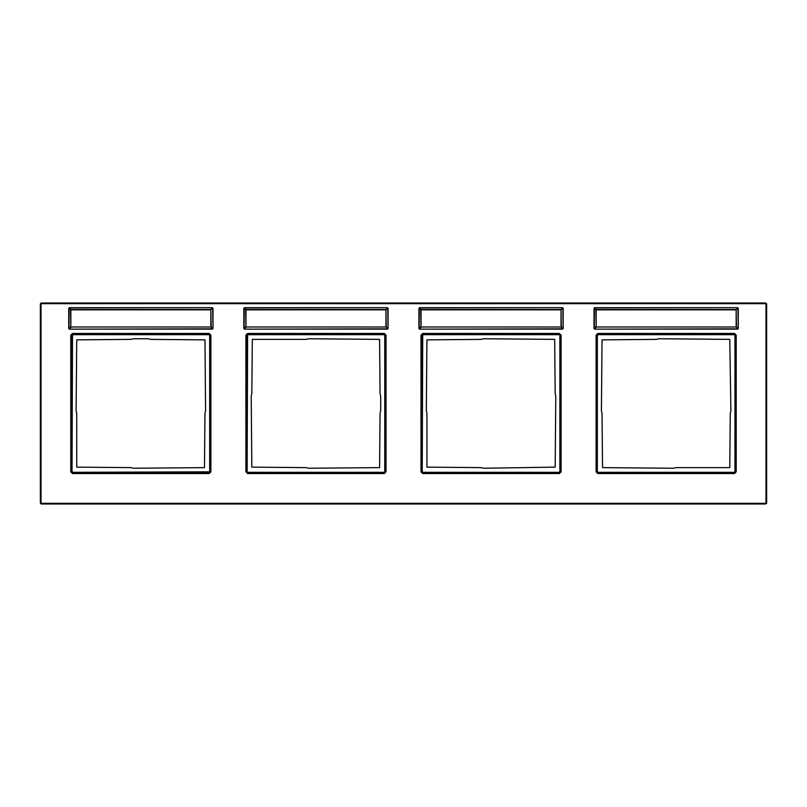<?xml version="1.0" encoding="UTF-8"?>
<svg xmlns="http://www.w3.org/2000/svg" width="807" height="807" viewBox="0 0 807 807"><rect width="100%" height="100%" fill="white"/><g stroke="black" fill="none" stroke-linecap="round" stroke-linejoin="round"><path stroke-width="1.21" d="M730.89 410.894L730.274 413.285L729.78 467.626L675.943 467.626L673.552 468.242L602.526 467.626L602.032 413.285L601.417 410.894L602.032 339.868L656.363 339.374L658.754 338.758L729.78 339.374L730.89 410.894M736.206 471.823L734.481 473.548L597.826 473.548L596.101 471.823L596.101 335.177L597.826 333.452L734.481 333.452L736.206 335.177L736.206 471.823L735.459 471.581L734.229 472.811L598.078 472.811L596.847 471.581L596.847 335.419L598.078 334.189L734.229 334.189L735.459 335.419L735.459 471.581L734.229 472.317L598.078 472.317L597.331 471.581L597.331 335.419L598.078 334.683L734.229 334.683L734.965 335.419L734.965 471.581M734.481 333.452L735.712 335.177L735.712 471.823L734.481 473.063L734.229 472.317M209.174 333.452L210.899 335.177L210.899 471.823L209.174 473.548L72.519 473.548L70.794 471.823L70.794 335.177L72.519 333.452L209.174 333.452L210.405 335.177L210.405 471.823L209.174 473.063L72.519 473.063L71.288 471.823L71.288 335.177L72.519 333.937L209.174 333.937L210.153 335.419L210.153 471.581L208.922 472.811L72.771 472.811L71.541 471.581L71.541 335.419L72.771 334.189L208.922 334.189L209.669 335.419L210.899 335.177M384.273 333.452L385.998 335.177L385.998 471.823L384.273 473.548L247.628 473.548L245.893 471.823L245.893 335.177L247.628 333.452L384.273 333.452L385.504 335.177L385.504 471.823L384.273 473.063L247.628 473.063L246.387 471.823L246.387 335.177L247.628 333.937L384.273 333.937L385.262 335.419L385.262 471.581L384.021 472.811L247.87 472.811L246.639 471.581L246.639 335.419L247.87 334.189L384.021 334.189L384.768 335.419L384.768 471.581L384.021 472.317L247.87 472.317L247.134 471.581L247.628 333.452M559.372 333.452L561.107 335.177L561.107 471.823L559.372 473.548L422.727 473.548L421.002 471.823L421.002 335.177L422.727 333.452L559.372 333.452L560.613 335.177L560.613 471.823L559.372 473.063L422.727 473.063L421.496 471.823L421.496 335.177L422.727 333.937L559.372 333.937L560.361 335.419L560.361 471.581L559.13 472.811L422.979 472.811L421.738 471.581L421.738 335.419L422.979 334.189L559.13 334.189L559.866 335.419L559.866 471.581L559.13 472.317L422.979 472.317L422.232 471.581L422.727 333.452M765.298 504.002L41.702 504.002A1.352 1.352 0 0 1 40.35 502.64L40.35 304.36A1.352 1.352 0 0 1 41.702 302.998L765.298 302.998A1.352 1.352 0 0 1 766.65 304.36L766.65 502.64A1.352 1.352 0 0 1 765.298 504.002L765.298 503.82A1.18 1.18 0 0 0 766.479 502.64L766.479 304.36A1.18 1.18 0 0 0 765.298 303.18L41.702 303.18A1.18 1.18 0 0 0 40.521 304.36L40.521 502.64A1.18 1.18 0 0 0 41.702 503.82L765.298 503.326A0.686 0.686 0 0 0 765.984 502.64L765.984 304.36A0.686 0.686 0 0 0 765.298 303.674L41.702 303.674A0.686 0.686 0 0 0 41.016 304.36L41.016 502.64A0.686 0.686 0 0 0 41.702 503.326L765.298 503.326M131.057 339.374L133.448 338.758L148.246 338.758L150.637 339.374L204.968 339.868L205.583 410.894L204.968 413.285L204.474 467.626L133.448 468.242L131.057 467.626L76.726 467.132L76.726 413.285L76.11 410.894L76.726 339.868L131.057 339.374M380.067 393.715L380.692 396.106L380.692 410.894L380.067 413.285L379.583 467.626L308.546 468.242L306.166 467.626L251.824 467.132L251.209 396.106L251.824 393.715L252.319 339.374L306.166 339.374L308.546 338.758L379.583 339.374L380.067 393.715M483.655 468.242L481.265 467.626L426.933 467.132L426.933 413.285L426.308 410.894L426.933 339.868L481.265 339.374L483.655 338.758L554.681 339.374L555.176 393.715L555.791 396.106L555.176 467.132L483.655 468.242M596.101 335.177L597.826 333.937L734.481 333.937L734.229 334.683M597.826 473.548L596.595 471.823L596.595 335.177L597.331 335.419M68.716 308.678L69.372 308.012L70.855 309.495L69.039 308.345L69.039 328.479L70.522 326.996L211.172 326.996L210.839 309.495L70.855 309.495L70.855 326.996L210.839 326.996L210.839 309.838L70.522 309.838L70.855 327.329L69.372 328.822L68.716 328.156L68.716 308.678A0.989 0.989 0 0 1 69.695 307.689L211.999 307.689A0.989 0.989 0 0 1 212.987 308.678L212.987 328.156A0.989 0.989 0 0 1 211.999 329.145L69.695 329.145A0.989 0.989 0 0 1 68.716 328.156L68.918 328.762A0.989 0.989 0 0 1 68.716 328.156M68.918 328.762A0.989 0.989 0 0 0 69.695 329.145L212.322 328.822L211.172 326.996L212.665 328.479L211.999 329.145L212.604 328.933M212.987 328.156L212.665 308.345L210.839 309.495L212.322 308.012L212.987 308.678L212.776 308.062A0.989 0.989 0 0 1 212.987 308.678M212.776 308.062A0.989 0.989 0 0 0 211.999 307.689L69.089 307.901M243.815 308.678L244.471 308.012L245.964 309.495L244.138 308.345L244.138 328.479L245.621 326.996L386.281 326.996L385.938 309.495L245.964 309.495L245.964 326.996L385.938 326.996L385.938 309.838L245.621 309.838L245.964 327.329L244.471 328.822L243.815 328.156L243.815 308.678A0.989 0.989 0 0 1 244.803 307.689L387.098 307.689A0.989 0.989 0 0 1 388.086 308.678L388.086 328.156A0.989 0.989 0 0 1 387.098 329.145L244.803 329.145A0.989 0.989 0 0 1 243.815 328.156L244.027 328.762A0.989 0.989 0 0 1 243.815 328.156M244.027 328.762A0.989 0.989 0 0 0 244.803 329.145L387.421 328.822L386.281 326.996L387.763 328.479L387.098 329.145L387.713 328.933M388.086 328.156L387.763 308.345L385.938 309.495L387.421 308.012L388.086 308.678L387.874 308.062A0.989 0.989 0 0 1 388.086 308.678M387.874 308.062A0.989 0.989 0 0 0 387.098 307.689L244.188 307.901M418.914 308.678L419.579 308.012L421.062 309.495L419.237 308.345L419.237 328.479L420.719 326.996L561.379 326.996L561.036 309.495L421.062 309.495L421.062 326.996L561.036 326.996L561.036 309.838L420.719 309.838L421.062 327.329L419.579 328.822L418.914 328.156L418.914 308.678A0.989 0.989 0 0 1 419.902 307.689L562.197 307.689A0.989 0.989 0 0 1 563.185 308.678L563.185 328.156A0.989 0.989 0 0 1 562.197 329.145L419.902 329.145A0.989 0.989 0 0 1 418.914 328.156L419.126 328.762A0.989 0.989 0 0 1 418.914 328.156M419.126 328.762A0.989 0.989 0 0 0 419.902 329.145L562.529 328.822L561.379 326.996L562.862 328.479L562.197 329.145L562.812 328.933M563.185 328.156L562.862 308.345L561.036 309.495L562.529 308.012L563.185 308.678L562.973 308.062A0.989 0.989 0 0 1 563.185 308.678M562.973 308.062A0.989 0.989 0 0 0 562.197 307.689L419.287 307.901M594.013 308.678L594.678 308.012L596.161 309.495L594.335 308.345L594.335 328.479L595.828 326.996L736.478 326.996L736.145 309.495L596.161 309.495L596.161 326.996L736.145 326.996L736.145 309.838L595.828 309.838L596.161 327.329L594.678 328.822L594.013 328.156L594.013 308.678A0.989 0.989 0 0 1 595.001 307.689L737.305 307.689A0.989 0.989 0 0 1 738.284 308.678L738.284 328.156A0.989 0.989 0 0 1 737.305 329.145L595.001 329.145A0.989 0.989 0 0 1 594.013 328.156L594.224 328.762A0.989 0.989 0 0 1 594.013 328.156M594.224 328.762A0.989 0.989 0 0 0 595.001 329.145L737.628 328.822L736.478 326.996L737.961 328.479L737.305 329.145L737.911 328.933M738.284 328.156L737.961 308.345L736.145 309.495L737.628 308.012L738.284 308.678L738.082 308.062A0.989 0.989 0 0 1 738.284 308.678M738.082 308.062A0.989 0.989 0 0 0 737.305 307.689L594.396 307.901M598.078 472.317L597.826 473.063L734.481 473.548M41.016 304.36L40.35 304.36M41.016 502.64L40.35 502.64M41.702 503.326L41.702 504.002M765.984 502.64L766.65 502.64M765.984 304.36L766.65 304.36M765.298 303.674L765.298 302.998M41.702 303.674L41.702 302.998M210.899 471.823L72.771 472.317L72.035 471.581L72.519 333.452M209.174 473.548L208.922 472.317M72.519 473.548L72.771 472.317M70.794 471.823L72.035 471.581M70.794 335.177L72.035 335.419M72.771 334.683L208.922 334.683M209.669 335.419L209.669 471.581M385.998 335.177L384.768 335.419M385.998 471.823L384.768 471.581M384.273 473.548L384.021 472.317M247.628 473.548L247.87 472.317M245.893 471.823L247.134 471.581M245.893 335.177L247.134 335.419M247.87 334.683L384.021 334.683M561.107 335.177L559.866 335.419M561.107 471.823L559.866 471.581M559.372 473.548L559.13 472.317M422.727 473.548L422.979 472.317M421.002 471.823L422.232 471.581M421.002 335.177L422.232 335.419M422.979 334.683L559.13 334.683M736.206 335.177L734.965 335.419M597.826 333.452L598.078 334.683M597.331 471.581L596.101 471.823"/></g></svg>
